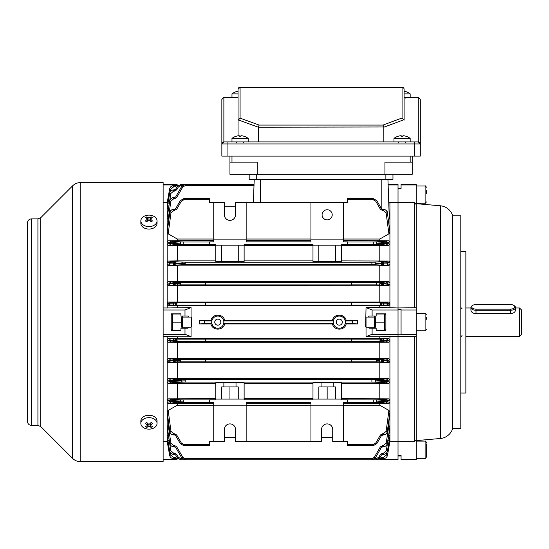 <?xml version="1.0" encoding="UTF-8"?>
<svg xmlns="http://www.w3.org/2000/svg" width="549" height="549" viewBox="0 0 549 549"><rect width="100%" height="100%" fill="white"/><g stroke="black" fill="none" stroke-linecap="round" stroke-linejoin="round"><path stroke-width="0.82" d="M322.085 214.81A5.065 5.065 0 0 0 327.149 219.874A5.065 5.065 0 0 0 332.214 214.81A5.065 5.065 0 0 0 327.149 209.752A5.065 5.065 0 0 0 322.085 214.81M214.762 322.139A3.04 3.04 0 0 0 217.802 325.173A3.04 3.04 0 0 0 220.835 322.139A3.04 3.04 0 0 0 217.802 319.099A3.04 3.04 0 0 0 214.762 322.139M336.262 322.139A3.04 3.04 0 0 0 339.303 325.173A3.04 3.04 0 0 0 342.336 322.139A3.04 3.04 0 0 0 339.303 319.099A3.04 3.04 0 0 0 336.262 322.139M341.327 399.089L312.978 399.089L312.978 382.818L321.076 382.818L321.076 386.935L333.222 386.935L333.222 382.818L341.327 382.818L341.327 399.796L347.4 399.796L347.4 402.431L343.351 402.431L343.351 405.162L310.947 405.162L310.947 441.616L321.584 441.616L321.584 429.462A5.565 5.565 0 0 1 327.149 423.897A5.565 5.565 0 0 1 332.721 429.462L332.721 441.616L343.351 441.616L343.351 405.162M244.127 399.089L215.778 399.089L215.778 382.818L223.875 382.818L223.875 386.935L236.022 386.935L236.022 382.818L244.127 382.818L244.127 399.796L312.978 399.796L312.978 399.089M213.753 202.663L213.753 241.848L209.697 241.848L209.697 244.477L215.778 244.477L215.778 245.19L244.127 245.19L244.127 244.477L312.978 244.477L312.978 245.19L341.327 245.19L341.327 244.477L347.4 244.477L347.4 241.848L343.351 241.848L343.351 202.663L235.521 202.663L235.521 214.81A5.565 5.565 0 0 1 229.949 220.382A5.565 5.565 0 0 1 224.383 214.81L224.383 202.663L209.697 202.663L209.697 198.614L183.805 198.614L180.298 200.639L183.805 198.614L183.805 199.788L181.348 201.202L176.675 209.293L175.625 208.73L180.298 200.639L181.348 201.202L176.675 209.293L173.779 210.507L170.965 212.943L168.186 233.833L177.3 239.035L213.753 239.035M310.947 405.162L310.947 402.431L246.151 402.431L246.151 405.162L213.753 405.162L213.753 402.431L209.697 402.431L209.697 399.796L215.778 399.796L215.778 399.089M357.523 323.985L352.684 323.354L352.369 322.139L352.684 320.925L357.523 320.293L346.138 320.293C344.717 313.452 333.888 313.438 332.461 320.293L224.637 320.293L223.814 320.925L223.814 323.354L224.637 323.985L332.461 323.985C333.881 330.821 344.71 330.841 346.138 323.985L357.523 323.985L357.523 320.293M346.138 320.293L345.314 320.925L345.314 323.354L346.138 323.985M368.283 317.075L369.251 316.066L372.105 316.066L372.105 309.986L398.025 309.986L398.025 459.836L380.951 459.588M372.105 316.066L376.154 316.066L376.154 313.836L385.878 313.836L385.878 330.443L376.154 330.443L376.154 328.213L372.105 328.213L372.105 334.286L366.032 336.661L366.032 327.204L374.535 327.204M210.96 323.985L211.784 323.354L211.784 320.925L210.96 320.293L199.575 320.293L199.575 323.985L210.96 323.985C212.381 330.821 223.21 330.841 224.637 323.985M366.032 336.661L379.798 336.791L379.798 338.41L177.3 338.41L177.3 336.791L191.073 336.791L191.073 307.612L184.992 309.986L163.122 309.986M163.122 334.286L184.992 334.286L184.992 328.213L180.944 328.213L180.944 330.443L171.226 330.443L171.226 313.836L180.944 313.836L180.944 316.066L184.992 316.066L184.992 309.986M199.575 323.985L204.42 323.354L204.729 322.139L204.42 320.925L199.575 320.293M332.461 323.985L333.284 323.354L333.284 320.925L332.461 320.293M381.322 304.194L381.733 304.208A0.933 0.803 93.5 0 1 380.924 305.134L379.977 303.913L381.322 304.194A0.933 0.618 91.8 0 1 380.704 305.127L351.449 305.127L351.449 302.671L205.649 302.671L205.649 305.155L176.401 305.127A0.933 0.618 -91.8 0 1 175.783 304.194L177.121 303.913L176.174 305.134A0.933 0.803 -93.5 0 1 175.364 304.208L175.783 304.194M205.649 283.661L205.649 284.91L351.449 284.91L351.449 282.419L205.649 282.419L205.649 283.661M205.649 340.366L205.649 341.608L351.449 341.608L351.449 339.117L205.649 339.117L205.649 340.366M177.121 340.366L176.401 341.574A0.933 0.618 -91.8 0 1 175.783 340.648L177.121 340.366L175.364 340.071A0.933 0.803 -86.5 0 1 176.174 339.138L177.121 340.366M381.322 340.648A0.933 0.618 91.8 0 1 380.704 341.574L379.977 340.366L380.704 339.152A0.933 0.618 88.2 0 1 381.322 340.078L379.977 340.366L381.733 340.654A0.933 0.803 93.5 0 1 380.924 341.588L351.449 341.574M205.649 360.611L205.649 361.86L351.449 361.86L351.449 359.369L205.649 359.369L205.649 360.611M191.073 307.612L167.177 307.962L167.177 208.256L169.655 193.296C170.163 191.203 171.494 190.078 173.649 189.92L173.649 191.093L170.856 193.461L168.317 209.148M168.255 209.121L167.177 208.256L167.177 203.137L169.627 189C170.149 186.921 171.473 185.802 173.614 185.651L173.614 186.825L175.632 186.825L175.275 185.953L175.632 186.825L173.614 186.825L170.821 189.172L170.423 191.491M215.778 245.19L215.778 261.461L244.127 261.461L244.127 245.19M221.645 245.19L221.645 261.461M312.978 245.19L312.978 261.461L341.327 261.461L341.327 245.19M318.845 245.19L318.845 261.461M401.065 459.3L401.065 459.836L416.252 459.836L416.252 459.3L401.065 459.3L401.065 455.396L398.025 455.396L398.025 441.787L389.927 441.787L389.927 436.023L387.443 450.976C386.935 453.069 385.604 454.195 383.456 454.352L383.456 453.179L386.249 450.818L388.843 435.151L389.927 436.023L389.927 336.311L398.025 336.311L398.025 334.739L401.065 334.739L401.065 309.986L416.252 309.986L416.252 307.721L398.025 307.962L398.025 309.986M168.317 435.124L170.856 450.818L173.649 453.179L173.649 454.352C171.494 454.201 170.169 453.076 169.655 450.976L167.177 436.023L167.177 336.311L177.3 336.791M383.456 454.352L382.529 454.352L382.529 453.179L380.423 454.394L378.776 457.248L379.826 457.811L376.319 459.836L376.319 458.669L378.776 457.248L380.423 454.394L381.473 454.963L379.826 457.811L376.319 459.836L371.893 459.836L379.977 459.836L380.704 458.669L381.322 459.335L379.977 459.836L371.893 459.836L375.399 457.811L371.893 459.836L371.893 458.669L185.205 458.669L185.205 459.836L181.698 457.811L185.205 459.836L180.779 459.836L177.272 457.811L180.779 459.836L180.779 458.669L178.322 457.248L176.675 454.394L174.575 453.179L174.575 454.352L173.649 454.352M177.931 458.669L176.401 458.669L177.121 459.836L175.364 458.827L175.783 459.335L176.401 458.669L175.783 459.335M379.174 458.669L380.704 458.669L381.466 457.454L381.823 458.326L381.466 457.454L383.483 457.454L386.276 455.107L386.681 452.781M170.423 452.781L170.821 455.107L173.614 457.454L175.632 457.454L176.401 458.669M389.927 307.962L389.927 282.797L383.456 283.469L383.456 282.255L388.843 281.63L389.927 282.797L389.927 202.485L398.025 202.485L398.025 307.962L379.798 307.481L379.798 305.868L168.351 305.745L167.177 304.496L169.627 303.762L167.177 303.261L168.289 302.067L176.401 302.698L177.121 303.913L175.364 303.618A0.933 0.803 -86.5 0 1 176.174 302.691M170.828 285.151A1.215 1.194 78.4 0 1 169.627 283.874L173.628 283.854L173.628 285.068L168.385 285.652L167.177 284.375L169.627 283.874L169.655 283.325L167.177 282.797L168.255 281.63L177.3 281.493L388.843 281.63M168.255 281.63L173.649 282.255L173.649 283.469L169.655 283.325A1.215 1.201 101.8 0 1 170.856 282.172M168.385 285.652L379.798 285.782L388.719 285.652L383.47 285.068L383.47 283.854L389.927 284.375L388.719 285.652M379.977 303.913L380.704 302.698A0.933 0.618 88.2 0 1 381.322 303.631L379.977 303.913M351.449 302.698L383.483 302.657L388.809 302.067L389.927 303.261L387.47 303.762L389.927 304.496L388.754 305.745L379.798 305.868M168.289 302.067L388.809 302.067M351.449 305.155L205.649 305.155M176.174 305.134L168.351 305.745M381.823 303.954L387.477 304.009A1.215 1.194 101.3 0 1 386.283 305.251L380.924 305.134M386.276 359.121A1.215 1.194 -101.6 0 1 387.47 360.398L383.47 360.419L383.47 359.211L388.719 358.621L389.927 359.904L387.47 360.398L387.443 360.947L389.927 361.475L388.843 362.649L379.798 362.786L177.3 362.786L168.255 362.649L167.177 361.475L169.655 360.947L169.627 360.398L167.177 359.904L168.385 358.621L173.628 359.211L173.628 360.419L169.627 360.398A1.215 1.194 101.6 0 1 170.828 359.121M168.385 358.621L388.719 358.621M170.856 362.1A1.215 1.201 78.2 0 1 169.655 360.947L173.649 360.803L173.649 362.017L168.255 362.649M388.843 362.649L383.456 362.017L383.456 360.803L387.443 360.947A1.215 1.201 -78.2 0 1 386.249 362.1M351.449 339.152L380.704 339.152L388.754 338.534L389.927 339.783L387.47 340.517L389.927 341.011L388.809 342.212L177.3 342.343L168.289 342.212L167.177 341.011L169.627 340.517L167.177 339.783L168.351 338.534L176.174 339.138M379.798 338.41L388.754 338.534M177.3 338.41L168.351 338.534M205.649 341.574L176.401 341.574L168.289 342.212M388.809 342.212L380.924 341.588M184.992 328.213L187.847 328.213L188.815 327.204M188.815 317.075L187.847 316.066L184.992 316.066M184.992 334.286L191.073 336.661M163.122 336.311L167.177 336.311M167.177 307.962L163.122 307.962M175.749 459.3L163.122 459.3M163.122 459.836L176.147 459.588M167.253 441.76L163.122 441.787M175.749 184.972L163.122 184.972M163.122 184.437L176.147 184.69M163.122 202.485L167.253 202.519M167.177 441.787L167.177 436.023L168.255 435.151M168.289 203.789L167.177 203.137L167.177 202.485M374.535 317.075L366.032 317.075L366.032 327.204L365.627 326.792L366.032 307.612L372.105 309.986M366.032 307.612L379.798 307.481M177.3 307.481L177.3 305.868M224.637 320.293C223.217 313.452 212.388 313.438 210.96 320.293M169.62 455.279L169.62 455.272C170.142 457.358 171.473 458.47 173.614 458.628L175.275 458.628L173.614 458.628C171.473 458.47 170.142 457.358 169.62 455.272L167.177 441.334L169.627 455.272L167.177 441.135L168.289 440.49M170.821 189.172L169.62 189L167.177 202.938M372.105 334.286L398.025 334.286M372.105 328.213L369.251 328.213L368.283 327.204M379.798 336.791L389.927 336.311M381.349 459.3L398.025 459.3M401.065 309.986L401.065 309.54L398.025 309.54L398.025 188.883L401.065 188.883L401.065 184.437L416.252 184.437L416.252 184.972L401.065 184.972M416.252 459.3L416.252 439.722L414.227 441.787L398.025 441.787L398.025 336.311L416.252 336.551L416.252 334.286L401.065 334.286M388.809 440.49L389.927 441.135L387.47 455.272L389.927 441.334L387.477 455.279M388.129 184.972L398.025 184.972L398.025 202.485L414.227 202.485L416.252 204.557L416.252 184.972M388.582 220.767L389.296 218.378L387.937 179.379L388.116 184.437L398.025 184.437L398.025 184.972M388.761 202.965L389.927 202.485M321.076 386.935L318.845 386.935L318.845 399.089M223.875 386.935L221.645 386.935L221.645 399.089M312.978 398.691L244.127 398.691M215.778 398.691L168.454 398.849L173.704 399.521L173.704 400.736L169.675 400.777L167.177 400.18L168.454 398.849M168.22 383.236L167.177 382.09L173.717 381.322L173.717 382.536L168.22 383.236L215.778 383.387M223.875 382.818L236.022 382.818M312.978 383.387L244.127 383.387M321.076 382.818L333.222 382.818M386.27 379.105A1.215 1.201 -102.2 0 1 387.47 380.409L383.456 380.402L383.456 379.187L388.685 378.577L389.927 379.887L387.47 380.409L387.381 381.5L389.927 382.09L388.877 383.236L341.327 383.387M388.877 383.236L383.387 382.536L383.387 381.322L387.381 381.5A1.215 1.201 -77.4 0 1 386.187 382.619M177.3 398.691L177.3 383.387M386.228 399.439A1.215 1.201 -103.4 0 1 387.422 400.777L383.401 400.736L383.401 399.521L388.651 398.849L389.927 400.18L387.422 400.777L387.333 401.696L389.927 402.39L388.912 403.515L343.351 403.7M341.327 398.691L388.651 398.849M379.798 398.691L379.798 383.387M312.978 245.588L244.127 245.588M386.132 241.491A1.215 1.201 -104.1 0 1 387.333 242.583L383.319 242.788L383.319 241.574L388.912 240.757L389.927 241.883L387.333 242.583L387.422 243.502L389.927 244.099L388.651 245.43L341.327 245.588M388.651 245.43L383.401 244.751L383.401 243.536L387.422 243.502A1.215 1.201 -76.6 0 1 386.228 244.84M168.22 261.043L173.717 261.743L173.717 262.957L167.177 262.189L168.22 261.043L177.3 260.892L177.3 245.588L168.454 245.43L167.177 244.099L169.675 243.502L169.771 242.583L167.177 241.883L168.186 240.757L173.779 241.574L173.779 242.788L169.771 242.583A1.215 1.201 104.1 0 1 170.965 241.491M386.187 261.653A1.215 1.201 -102.6 0 1 387.381 262.779L383.387 262.957L383.387 261.743L388.877 261.043L389.927 262.189L387.381 262.779L387.47 263.863L389.927 264.392L388.685 265.695L379.798 265.833L177.3 265.833L168.419 265.695L167.177 264.392L169.634 263.863L169.716 262.779A1.215 1.201 102.6 0 1 170.911 261.653M341.327 260.892L388.877 261.043M312.978 260.892L244.127 260.892M215.778 260.892L177.3 260.892M379.798 260.892L379.798 245.588M170.869 244.84A1.215 1.201 76.6 0 1 169.675 243.502L173.704 243.536L173.704 244.751L168.454 245.43M215.778 245.588L177.3 245.588M213.753 403.7L168.186 403.515L167.177 402.39L169.771 401.696L169.675 400.777A1.215 1.201 103.4 0 1 170.869 399.439M170.965 402.788A1.215 1.201 75.9 0 1 169.771 401.696L173.779 401.491L173.779 402.705L168.186 403.515M213.753 405.237L177.3 405.237L177.3 403.7M388.912 403.515L383.319 402.705L383.319 401.491L387.333 401.696A1.215 1.201 -75.9 0 1 386.132 402.788M310.947 403.7L246.151 403.7M379.798 403.7L379.798 405.237L343.351 405.237M213.753 240.579L168.186 240.757M310.947 240.579L246.151 240.579M310.947 202.663L310.947 241.848L246.151 241.848L246.151 202.663M177.3 240.579L177.3 239.035M388.912 240.757L343.351 240.579M379.798 240.579L379.798 239.035L343.351 239.035M375.749 443.07L376.806 443.64L373.293 445.664L373.293 444.491L375.749 443.07L380.423 434.98L381.473 435.549L376.806 443.64L373.293 445.664L347.4 445.664L347.4 441.616L343.351 441.616M310.947 441.616L246.151 441.616L246.151 405.162M213.753 405.162L213.753 441.616L224.383 441.616L224.383 429.462A5.565 5.565 0 0 1 229.949 423.897A5.565 5.565 0 0 1 235.521 429.462L235.521 441.616L246.151 441.616M375.749 201.202L376.806 200.639L381.473 208.73L380.423 209.293L375.749 201.202L373.293 199.788L373.293 198.614L376.806 200.639L373.293 198.614L347.4 198.614L347.4 202.663L343.351 202.663M168.763 425.242L168.22 425.502L170.911 443.125L173.717 445.514L173.683 446.687M386.187 443.125L387.381 443.269C386.887 445.39 385.556 446.529 383.387 446.687L383.387 445.514L386.187 443.125L388.877 425.502L389.927 426.648L387.381 443.269L389.927 427.884L387.47 443.269C386.97 445.39 385.631 446.529 383.456 446.687L381.473 447.298L375.399 457.811L374.349 457.248L380.423 446.728L381.473 447.298M388.335 425.242L388.877 425.502M332.721 437.56L321.584 437.56M235.521 437.56L224.383 437.56M168.22 218.777L167.177 217.624L169.716 201.009C170.211 198.889 171.542 197.75 173.717 197.585L174.575 197.585L173.642 197.585L173.717 198.759L170.911 201.154L168.22 218.777L168.763 219.037M224.383 206.712L235.521 206.712M213.753 441.616L209.697 441.616L209.697 445.664L183.805 445.664L180.298 443.64L183.805 445.664L183.805 444.491L181.348 443.07L176.675 434.98L174.575 433.765L174.575 434.938L173.779 434.938C171.583 434.774 170.245 433.614 169.771 431.459L167.177 412.011L168.186 410.439L170.965 431.329L173.779 433.765L173.779 434.938M177.3 405.237L168.186 410.439M310.947 405.237L246.151 405.237M386.132 431.329L387.333 431.459C386.86 433.614 385.522 434.774 383.319 434.938L383.319 433.765L386.132 431.329L388.912 410.439L389.927 412.011L387.333 431.459L389.92 414.049L387.422 431.459C386.942 433.614 385.597 434.774 383.401 434.938L381.473 435.549M379.798 405.237L388.912 410.439M387.429 212.813C387.464 211.07 386.119 209.91 383.401 209.334L383.401 209.334C385.597 209.505 386.942 210.665 387.422 212.813L389.927 232.268L388.912 233.833L379.798 239.035M388.912 233.833L386.132 212.943L383.319 210.507L383.319 209.334C385.522 209.498 386.86 210.665 387.333 212.82L386.132 212.943M310.947 239.035L246.151 239.035M170.828 265.167A1.215 1.201 77.8 0 1 169.634 263.863L173.642 263.87L173.642 265.085L168.419 265.695M388.685 265.695L383.456 265.085L383.456 263.87L387.47 263.863A1.215 1.201 -77.8 0 1 386.27 265.167M175.632 305.169L175.275 304.757L175.632 302.657M175.275 458.669L175.632 457.454L173.614 457.454L173.614 458.628C171.473 458.47 170.149 457.358 169.627 455.272L170.821 455.107M170.911 382.619A1.215 1.201 77.4 0 1 169.716 381.5L169.634 380.409L167.177 379.887L168.419 378.577L177.3 378.439L388.685 378.577M168.419 378.577L173.642 379.187L173.642 380.402L169.634 380.409A1.215 1.201 102.2 0 1 170.828 379.105M169.668 431.466C169.634 433.209 170.979 434.362 173.704 434.938C171.501 434.774 170.156 433.614 169.675 431.459L167.177 413.939L169.675 431.459L170.965 431.329M169.627 443.276C169.662 445.04 171 446.179 173.642 446.687C171.473 446.529 170.135 445.39 169.634 443.269L167.177 427.939L169.716 443.269L167.177 426.648L168.22 425.502M169.627 450.983L167.177 436.579L169.627 450.976C170.142 453.069 171.473 454.195 173.628 454.352C171.041 453.879 169.703 452.753 169.627 450.983L170.856 450.818M177.121 184.437L176.401 185.61L175.783 184.944L176.49 184.539M167.177 207.721L169.627 193.296L167.177 207.7M170.911 201.154L169.634 201.003L167.177 216.388L169.634 201.003C170.135 198.889 171.473 197.75 173.642 197.585C171.473 197.75 170.135 198.889 169.634 201.003M168.186 233.833L167.177 232.268L169.771 212.82L167.184 230.23L169.675 212.813C170.128 210.692 171.473 209.533 173.704 209.334L175.625 208.73M379.798 281.493L379.798 265.833M177.3 281.493L177.3 265.833M379.798 301.936L379.798 285.782M177.3 301.936L177.3 285.782M379.798 358.497L379.798 342.343M177.3 358.497L177.3 342.343M379.798 378.439L379.798 362.786M177.3 378.439L177.3 362.786M389.927 436.558L387.47 450.983L389.92 436.592M386.249 282.172A1.215 1.201 -101.8 0 1 387.443 283.325L387.47 283.874A1.215 1.194 -78.4 0 1 386.276 285.151M380.423 209.293L382.529 210.507L383.319 210.507L382.529 210.507L382.529 209.334L383.319 209.334M170.965 212.943L169.771 212.82C170.238 210.665 171.576 209.505 173.779 209.334L173.704 209.334C171.501 209.498 170.163 210.658 169.675 212.813M173.649 189.92L175.625 189.316L177.272 186.461L180.779 184.437L177.272 186.461L175.625 189.316L176.675 189.879L178.322 187.031L176.675 189.879L174.575 191.093L173.649 191.093M173.614 185.651C171.473 185.802 170.142 186.921 169.62 189L169.62 189C170.142 186.921 171.473 185.802 173.614 185.651L175.275 185.651M175.275 185.953L175.783 184.944L175.275 185.61M181.698 186.461L185.205 184.437L181.698 186.461L175.625 196.981L176.675 197.544L182.748 187.031L181.698 186.461M175.625 447.298L176.675 446.728L182.748 457.248L181.698 457.811L175.625 447.298L173.717 446.687C171.542 446.529 170.211 445.39 169.716 443.269L170.911 443.125M175.632 341.622L175.275 340.661L175.783 340.648M176.174 341.588A0.933 0.803 -93.5 0 1 175.364 340.654L175.275 340.064L175.275 340.661M175.275 340.064L175.632 339.104M380.924 458.394L381.733 458.827L381.322 459.335L381.823 458.326M380.855 459.637L381.322 459.335M178.322 457.248L177.272 457.811L175.625 454.963L176.675 454.394M181.348 443.07L180.298 443.64L175.625 435.549L176.675 434.98M380.924 302.691A0.933 0.803 86.5 0 1 381.733 303.618L381.322 303.631M381.823 304.215L381.466 305.169M176.675 285.027L174.575 285.068L174.575 283.854L180.779 283.661L175.625 283.517A1.215 1.05 -86.5 0 1 176.675 282.303L174.575 282.255L174.575 283.469L173.649 283.469L173.628 283.854L174.575 283.854L174.575 283.469L175.625 283.812A1.215 1.05 86.5 0 0 176.675 285.027L180.779 284.876L180.779 282.447L176.675 282.303M379.826 283.613L381.473 283.517A1.215 1.05 86.5 0 0 380.423 282.303L378.776 282.399A1.215 1.05 86.5 0 1 379.826 283.613M176.675 265.043L174.575 265.085L174.575 263.87L185.205 263.41L175.625 262.998A1.215 1.05 -86.5 0 1 176.675 261.784L174.575 261.743L174.575 262.957L173.717 262.957L173.642 263.87L174.575 263.87L174.575 262.957L175.625 262.998L175.625 263.829A1.215 1.05 86.5 0 0 176.675 265.043L185.205 264.625L185.205 262.196L176.675 261.784M375.399 263.362L381.473 262.998A1.215 1.05 86.5 0 0 380.423 261.784L374.349 262.148A1.215 1.05 86.5 0 1 375.399 263.362M181.348 244.429A1.215 1.05 -93.5 0 1 180.298 243.214L175.625 242.83L175.625 243.495L180.298 243.111A1.215 1.05 93.5 0 1 181.348 241.896L183.805 241.951L183.805 244.38L176.675 244.71A1.215 1.05 -93.5 0 1 175.625 243.495L174.575 243.536L174.575 242.788L173.779 242.788L173.704 243.536L174.575 243.536L174.575 244.751L176.675 244.71M310.947 239.11L343.351 239.11M213.753 239.11L246.151 239.11M376.806 243.111L381.473 242.83A1.215 1.05 86.5 0 0 380.423 241.615L375.749 241.896A1.215 1.05 86.5 0 1 376.806 243.111M383.319 434.938L383.401 434.938C385.631 434.746 386.976 433.586 387.429 431.466M383.415 446.687L383.456 446.687C385.624 446.529 386.963 445.39 387.47 443.269M386.276 455.107L387.47 455.272C386.956 457.358 385.624 458.47 383.483 458.628L381.823 458.628L383.483 458.628C385.624 458.47 386.956 457.358 387.477 455.272C386.956 457.358 385.624 458.47 383.483 458.628L383.483 457.454M381.466 302.657L381.823 303.618M381.466 339.104L381.823 340.064L381.322 340.078M380.924 339.138A0.933 0.803 86.5 0 1 381.733 340.071L381.823 340.661L381.823 340.064M381.823 340.661L381.466 341.622M177.272 360.666L180.779 360.611L177.272 360.666A1.215 1.05 86.5 0 0 178.322 361.88L176.675 361.976A1.215 1.05 86.5 0 1 175.625 360.762L177.272 360.666M376.319 359.396L378.776 359.348A1.215 1.05 86.5 0 1 379.826 360.563L376.319 360.611L379.826 360.666A1.215 1.05 -86.5 0 1 378.776 361.88L376.319 361.825L376.319 359.396L351.449 359.396M181.698 380.91L185.205 380.862L181.698 380.91A1.215 1.05 86.5 0 0 182.748 382.125L176.675 382.495A1.215 1.05 86.5 0 1 175.625 381.281L181.698 380.91M371.893 379.647L374.349 379.599A1.215 1.05 86.5 0 1 375.399 380.814L381.473 381.281L381.473 380.443L375.399 380.91A1.215 1.05 -86.5 0 1 374.349 382.125L371.893 382.077L371.893 379.647L185.205 379.647L185.205 382.077L182.748 382.125M180.298 401.161L183.805 401.113L180.298 401.161A1.215 1.05 86.5 0 0 181.348 402.376L176.675 402.657A1.215 1.05 86.5 0 1 175.625 401.443L180.298 401.161M373.293 399.898L375.749 399.85A1.215 1.05 86.5 0 1 376.806 401.065L381.473 401.443L381.473 400.784L376.806 401.161A1.215 1.05 -86.5 0 1 375.749 402.376L373.293 402.328L373.293 399.898L347.4 399.898M387.47 450.983C386.956 453.069 385.624 454.195 383.47 454.352C385.624 454.195 386.956 453.069 387.47 450.976L386.249 450.818M386.283 339.021A1.215 1.194 -101.3 0 1 387.477 340.27L381.823 340.318M381.823 340.407L387.47 340.517A1.215 1.194 101.4 0 1 386.276 341.704M386.276 302.574A1.215 1.194 -101.4 0 1 387.47 303.762L381.823 303.872M169.627 193.296C170.142 191.203 171.473 190.078 173.628 189.92C171.473 190.078 170.142 191.203 169.627 193.296L170.856 193.461M170.821 305.251A1.215 1.194 78.7 0 1 169.62 304.009L175.275 303.954M175.275 303.872L169.627 303.762A1.215 1.194 -78.6 0 1 170.821 302.574M170.821 341.704A1.215 1.194 78.6 0 1 169.627 340.517L175.275 340.407M175.275 340.318L169.62 340.27A1.215 1.194 -78.7 0 1 170.821 339.021M175.625 454.963L174.575 454.352M175.625 435.549L174.575 434.938M176.675 399.569L181.348 399.85A1.215 1.05 -86.5 0 0 180.298 401.065L175.625 400.784A1.215 1.05 -86.5 0 1 176.675 399.569L174.575 399.521L174.575 400.736L173.704 400.736L173.779 401.491L174.575 401.491L174.575 400.736L175.625 400.784L175.625 401.443L174.575 401.491L174.575 402.705L176.675 402.657M176.675 379.235L182.748 379.599A1.215 1.05 -86.5 0 0 181.698 380.814L175.625 380.443A1.215 1.05 -86.5 0 1 176.675 379.235L174.575 379.187L174.575 380.402L173.642 380.402L173.717 381.322L174.575 381.322L174.575 380.402L175.625 380.443L175.625 381.281L174.575 381.322L174.575 382.536L176.675 382.495M176.675 359.252L178.322 359.348A1.215 1.05 -86.5 0 0 177.272 360.563L175.625 360.467A1.215 1.05 -86.5 0 1 176.675 359.252L174.575 359.211L174.575 360.419L173.628 360.419L173.649 360.803L175.625 360.467L174.575 360.803L174.575 362.017L176.675 361.976M174.575 241.574L176.675 241.615A1.215 1.05 93.5 0 0 175.625 242.83L174.575 242.788L174.575 241.574L173.779 241.574M173.779 209.334L173.779 210.507L174.575 210.507L174.575 209.334M176.675 197.544L174.575 198.759L174.575 197.585L175.625 196.981M382.529 209.334L381.473 208.73L382.529 209.334M383.401 244.751L380.423 244.71A1.215 1.05 -86.5 0 0 381.473 243.495L381.473 242.83L382.529 242.788L382.529 243.536L383.401 243.536L383.319 242.788L382.529 242.788L382.529 241.574L380.423 241.615M185.205 262.196L371.893 262.196L371.893 264.625L380.423 265.043A1.215 1.05 -86.5 0 0 381.473 263.829L381.473 262.998L382.529 262.957L382.529 263.87L383.456 263.87L383.387 262.957L382.529 262.957L382.529 261.743L380.423 261.784M383.47 285.068L380.423 285.027A1.215 1.05 -86.5 0 0 381.473 283.812L382.529 283.469L382.529 283.854L383.47 283.854L383.456 283.469L382.529 283.469L382.529 282.255L380.423 282.303M380.423 359.252A1.215 1.05 86.5 0 1 381.473 360.467L383.456 360.803L383.47 360.419L382.529 360.419L382.529 359.211L378.776 359.348M382.529 362.017L380.423 361.976A1.215 1.05 -86.5 0 0 381.473 360.762L382.529 360.803L382.529 362.017L383.456 362.017M380.423 379.235A1.215 1.05 86.5 0 1 381.473 380.443L382.529 380.402L382.529 381.322L383.387 381.322L383.456 380.402L382.529 380.402L382.529 379.187L374.349 379.599M382.529 382.536L380.423 382.495A1.215 1.05 -86.5 0 0 381.473 381.281L382.529 381.322L382.529 382.536L383.387 382.536M380.423 399.569A1.215 1.05 86.5 0 1 381.473 400.784L382.529 400.736L382.529 401.491L383.319 401.491L383.401 400.736L382.529 400.736L382.529 399.521L375.749 399.85M382.529 402.705L380.423 402.657A1.215 1.05 -86.5 0 0 381.473 401.443L382.529 401.491L382.529 402.705L383.319 402.705M382.529 454.352L381.473 454.963M175.364 458.827L176.174 458.394L175.632 457.454M177.931 185.61L176.401 185.61L175.632 186.825L176.174 185.885L175.364 185.452M175.783 303.631A0.933 0.618 -88.2 0 1 176.401 302.698L205.649 302.698M175.783 340.078A0.933 0.618 -88.2 0 1 176.401 339.152L205.649 339.152M238.252 261.461L238.252 245.19M335.453 261.461L335.453 245.19M335.453 399.089L335.453 386.935L333.222 386.935M238.252 399.089L238.252 386.935L236.022 386.935M327.149 386.935L327.149 399.089M229.949 386.935L229.949 399.089M223.875 322.139A6.073 6.073 0 0 0 217.802 316.066A6.073 6.073 0 0 0 211.722 322.139A6.073 6.073 0 0 0 217.802 328.213A6.073 6.073 0 0 0 223.875 322.139M345.376 322.139A6.073 6.073 0 0 0 339.303 316.066A6.073 6.073 0 0 0 333.222 322.139A6.073 6.073 0 0 0 339.303 328.213A6.073 6.073 0 0 0 345.376 322.139M253.995 185.61L185.205 185.61L185.205 184.437L254.036 184.437L254.214 179.379L253.405 202.663M470.925 307.522L470.925 310.24C471.22 312.168 472.909 313.349 475.99 313.774L510.412 313.774C513.493 313.342 515.182 312.168 515.477 310.24L515.477 307.522A5.065 2.752 180 0 1 510.412 310.274L475.99 310.274A5.065 2.752 180 0 1 470.925 307.522A5.065 2.752 180 0 1 472.126 305.738L472.744 305.347A4.255 2.313 -0 0 0 471.735 306.843A4.255 2.313 -0 0 0 475.99 309.149L510.412 309.149A4.255 2.313 -0 0 0 514.269 307.811A4.255 2.313 -0 0 0 513.651 305.347A4.255 2.313 -0 0 0 510.412 304.53L475.99 304.53A4.255 2.313 -0 0 0 472.744 305.347M519.526 307.962L521.55 309.986L521.55 334.286L519.526 336.311L519.526 307.962L515.477 307.962M31.499 425.413L31.499 218.866C29.042 219.106 27.69 220.451 27.45 222.915L27.45 421.364C27.69 423.821 29.042 425.173 31.499 425.413L37.922 425.413L40.784 426.6L72.509 458.319C74.822 460.57 77.587 461.716 80.813 461.764L163.122 461.764L163.122 182.515L80.813 182.515L80.813 461.764M145.993 415.607L151.908 415.607M231.973 97.365L231.973 93.872A13.162 13.162 0 0 1 235.995 91.731L235.995 91.731M231.973 93.872L238.053 93.872M236.008 91.758A13.135 13.135 0 0 1 238.053 91.271M157.048 423.409L157.048 420.939A8.098 5.73 180 0 0 154.681 416.89A8.098 5.73 180 0 0 145.849 415.648A8.098 5.73 180 0 0 140.853 420.939L140.853 423.409A8.098 5.73 180 0 0 143.22 427.458A8.098 5.73 180 0 0 154.681 427.458A8.098 5.73 180 0 0 157.048 423.409A8.098 5.73 180 0 0 154.681 419.354A8.098 5.73 180 0 0 143.22 419.354A8.098 5.73 180 0 0 140.853 423.409M146.707 422.421A12.881 1.023 142.1 0 1 146.061 422.881A12.881 1.023 142.1 0 1 145.444 423.313A13.135 6.567 54.7 0 0 147.688 425.338A13.135 6.567 125.3 0 1 145.444 426.484A12.881 10.129 82.6 0 0 146.707 427.376A13.135 6.567 -54.7 0 0 148.951 426.223A13.135 6.567 54.7 0 0 151.195 427.376A12.881 10.129 -82.6 0 0 151.833 426.957A12.881 10.129 -82.6 0 0 152.457 426.484A13.135 6.567 -125.3 0 1 150.213 425.338A13.135 6.567 -54.7 0 0 152.457 423.313A12.881 1.023 -142.1 0 1 151.195 422.421A13.135 6.567 125.3 0 1 148.951 424.446A13.135 6.567 -125.3 0 1 146.707 422.421M150.213 423.382L150.213 425.338M150.213 424L150.213 424.974M150.405 425.461L151.195 427.376M149.898 424.219L149.541 423.965M148.951 424.446L148.951 426.223M148.36 423.965L147.688 424.974M147.496 425.461L146.707 427.376M147.688 423.382L147.688 425.338M140.853 220.87L140.853 223.34A8.098 5.73 0 0 0 143.22 227.389A8.098 5.73 0 0 0 152.052 228.631A8.098 5.73 0 0 0 157.048 223.34L157.048 220.87A8.098 5.73 0 0 0 154.681 216.821A8.098 5.73 0 0 0 143.22 216.821A8.098 5.73 0 0 0 140.853 220.87A8.098 5.73 0 0 0 143.22 224.918A8.098 5.73 0 0 0 154.681 224.918A8.098 5.73 0 0 0 157.048 220.87M146.707 216.896A12.881 10.129 97.4 0 0 146.061 217.315A12.881 10.129 97.4 0 0 145.444 217.788A13.135 6.567 54.7 0 1 147.688 218.941A13.135 6.567 125.3 0 0 145.444 220.966A12.881 1.023 37.9 0 1 146.707 221.851A13.135 6.567 -54.7 0 1 148.951 219.833A13.135 6.567 54.7 0 1 151.195 221.851A12.881 1.023 -37.9 0 1 151.833 221.398A12.881 1.023 -37.9 0 1 152.457 220.966A13.135 6.567 -125.3 0 0 150.213 218.941A13.135 6.567 -54.7 0 1 152.457 217.788A12.881 10.129 -97.4 0 0 151.195 216.896A13.135 6.567 125.3 0 0 148.951 218.049A13.135 6.567 -125.3 0 0 146.707 216.896L147.496 218.818M150.213 220.897L150.213 218.941M147.688 220.897L147.688 218.941M147.688 220.279L147.688 219.298M148.004 220.06L148.36 220.307M148.951 219.833L148.951 218.049M149.541 220.307L150.213 219.298M150.405 218.818L151.195 216.896M426.374 443.887L426.374 457.056L426.374 443.887M426.374 317.5L426.374 319.298M426.374 190.242L426.374 193.955M374.535 316.066L374.535 328.213M375.166 328.213L375.694 322.139L375.166 316.066M385.878 314.797L385.439 314.035L384.712 314.035L384.712 330.237L376.154 330.237M384.712 314.035L376.154 314.035M384.712 322.139L375.694 322.139M384.712 330.237L385.439 330.237L385.878 329.475M180.944 314.035L172.386 314.035L172.386 330.237L171.665 330.237L180.944 330.237M181.939 316.066L181.403 322.139L181.939 328.213M172.386 322.139L181.403 322.139M172.386 314.035L171.665 314.035L171.226 314.797M182.563 328.213L182.563 316.066M182.563 317.075L191.073 317.075L191.477 317.48L191.477 326.792L191.073 327.204L182.563 327.204M513.651 305.347L514.269 305.738A5.065 2.752 180 0 1 515.477 307.522M249.184 174.314L249.184 179.379L392.96 179.379L392.96 174.314L392.96 179.379M229.949 162.161L229.949 174.314L257.213 174.314L257.213 162.161L229.949 162.161L229.949 156.088M257.213 174.314L412.203 174.314L412.203 162.161L384.931 162.161L384.931 174.314M412.203 156.088L412.203 162.161M404.098 89.261L404.098 120.183L402.074 117.98L402.074 87.36L240.078 87.36A2.024 1.901 180 0 0 238.053 89.261A2.024 2.024 0 0 1 240.078 87.236L402.074 87.236A2.024 2.024 0 0 1 404.098 89.261A2.024 1.901 180 0 0 402.074 87.36L402.074 87.236M418.276 97.365L420.301 99.39L420.301 156.088L414.227 156.088L414.227 143.941L227.924 143.941L227.924 156.088L221.851 156.088L221.851 143.941A2.024 2.024 0 0 1 223.875 141.917L418.276 141.917L418.276 97.365L404.098 97.365L404.098 120.183M227.924 141.917L227.924 143.941L221.851 143.941L221.851 99.39L223.875 97.365L238.053 97.365L238.053 135.823L238.053 89.261L240.078 87.236L240.078 118.138L238.053 120.348M227.924 156.088L414.227 156.088M258.298 141.917L258.298 127.196L238.108 119.847M383.847 141.917L383.833 126.984L258.298 127.196M420.301 143.941A2.024 2.024 0 0 0 418.276 141.917L420.301 143.941L414.227 143.941L414.227 141.917M221.851 143.941L223.875 141.917L223.875 97.365M383.833 126.984L382.996 125.076L402.074 117.98M258.318 126.984L259.142 125.076L382.996 125.076M231.973 141.917L231.973 138.423L248.175 138.423A13.162 13.162 0 0 0 244.154 136.282L244.154 136.282M231.973 138.423A13.162 13.162 0 0 1 235.995 136.282L235.995 136.282M240.963 136.31A12.881 11.152 0 0 0 239.186 136.31A12.881 11.152 0 0 1 240.963 136.31L240.963 135.699A13.135 13.135 0 0 1 244.14 136.31M236.008 136.31A13.135 13.135 0 0 1 239.186 135.699L239.186 136.31M393.976 141.917L393.976 138.423L410.172 138.423A13.162 13.162 0 0 0 406.157 136.282L406.157 136.282M393.976 138.423A13.162 13.162 0 0 1 397.998 136.282L397.998 136.282M402.966 136.31A12.881 11.152 0 0 0 401.182 136.31A12.881 11.152 0 0 1 402.966 136.31L402.966 135.699A13.135 13.135 0 0 1 406.143 136.31M398.011 136.31A13.135 13.135 0 0 1 401.182 135.699L401.182 136.31M404.098 93.872L410.172 93.872A13.162 13.162 0 0 0 406.157 91.731L406.157 91.731M404.098 91.271A13.135 13.135 0 0 1 406.143 91.758M401.065 188.286L398.025 188.286M460.803 251.264L465.861 251.264L465.861 393.015L460.803 393.015M416.252 203.679L440.36 205.786A14.178 14.178 0 0 1 452.699 215.826L460.803 215.826L460.803 428.453L452.699 428.453A14.178 14.178 0 0 1 440.36 438.493L416.252 440.6M416.252 334.286L416.252 309.986M414.227 336.311L414.227 441.787M416.252 336.551L416.252 439.722M414.227 202.485L414.227 307.962M416.252 204.557L416.252 307.721M452.699 215.826L452.699 428.453M371.893 264.625L185.205 264.625M209.697 244.38L183.805 244.38M380.423 244.71L373.293 244.38L373.293 241.951L347.4 241.951M373.293 244.38L347.4 244.38M371.893 382.077L185.205 382.077M373.293 402.328L347.4 402.328M181.348 399.85L183.805 399.898L183.805 402.328L181.348 402.376M209.697 402.328L183.805 402.328M352.684 323.354L345.314 323.354M211.784 323.354L204.42 323.354M333.284 323.354L223.814 323.354M205.649 284.876L180.779 284.876M380.423 285.027L376.319 284.876L376.319 282.447L351.449 282.447M376.319 284.876L351.449 284.876M205.649 359.396L180.779 359.396L180.779 361.825L178.322 361.88M205.649 361.825L180.779 361.825M376.319 361.825L351.449 361.825M254.036 184.437L180.779 184.437L180.779 185.61L182.357 185.61L180.779 185.61L178.322 187.031L177.272 186.461M376.319 458.669L374.747 458.669M382.529 453.179L383.456 453.179M173.649 453.179L174.575 453.179M182.357 458.669L180.779 458.669M376.319 282.447L378.776 282.399M382.529 282.255L383.456 282.255M173.649 282.255L174.575 282.255M205.649 282.447L180.779 282.447M174.575 285.068L173.628 285.068M388.754 305.745L386.283 305.251M382.529 359.211L383.47 359.211M173.628 359.211L174.575 359.211M178.322 359.348L180.779 359.396M174.575 362.017L173.649 362.017M380.423 361.976L378.776 361.88M333.284 320.925L223.814 320.925M211.784 320.925L204.42 320.925M173.704 399.521L174.575 399.521M209.697 399.898L183.805 399.898M380.423 382.495L374.349 382.125M174.575 382.536L173.717 382.536M382.529 399.521L383.401 399.521M173.717 261.743L174.575 261.743M371.893 262.196L374.349 262.148M382.529 261.743L383.387 261.743M174.575 244.751L173.704 244.751M174.575 402.705L173.779 402.705M380.423 402.657L375.749 402.376M176.675 241.615L181.348 241.896M209.697 241.951L183.805 241.951M373.293 241.951L375.749 241.896M382.529 241.574L383.319 241.574M173.717 445.514L174.575 445.514L174.575 446.687M176.675 446.728L174.575 445.514M182.748 457.248L185.205 458.669M371.893 458.669L374.349 457.248M382.529 446.687L382.529 445.514L383.387 445.514L380.423 446.728M209.697 199.788L183.805 199.788L209.697 199.788M185.205 185.61L182.748 187.031M174.575 198.759L173.717 198.759M173.779 433.765L174.575 433.765M209.697 444.491L183.805 444.491M373.293 444.491L347.4 444.491M382.529 434.938L382.529 433.765L380.423 434.98M382.529 433.765L383.319 433.765M373.293 199.788L347.4 199.788M352.684 320.925L345.314 320.925M174.575 265.085L173.642 265.085M383.456 265.085L382.529 265.085L382.529 263.87L375.399 263.465A1.215 1.05 -86.5 0 1 374.349 264.68M380.423 265.043L382.529 265.085M382.529 379.187L383.456 379.187M173.642 379.187L174.575 379.187M182.748 379.599L185.205 379.647M173.614 302.657L173.614 305.169M173.614 339.104L173.614 341.622M175.275 304.215L175.275 303.618M178.322 284.924A1.215 1.05 86.5 0 1 177.272 283.709L177.272 283.613A1.215 1.05 -86.5 0 1 178.322 282.399M378.776 284.924A1.215 1.05 -86.5 0 0 379.826 283.709L382.529 283.854L382.529 285.068M182.748 264.68A1.215 1.05 86.5 0 1 181.698 263.465L181.698 263.362A1.215 1.05 -86.5 0 1 182.748 262.148M375.749 244.429A1.215 1.05 -86.5 0 0 376.806 243.214L382.529 243.536L382.529 244.751M383.483 305.169L383.483 302.657M383.483 341.622L383.483 339.104M174.575 189.92L174.575 191.093M260.322 202.663L260.322 179.379M381.823 209.114L381.823 179.379M31.499 218.866L37.922 218.866L40.784 217.679L72.509 185.953L72.509 458.319M40.784 217.679L40.784 426.6M37.922 218.866L37.922 425.413M416.252 458.319L425.111 458.319L425.111 441.108C425.262 440.744 425.688 441.17 426.374 442.37M416.252 330.745L425.111 330.745L425.111 313.534C425.201 313.102 425.619 313.527 426.374 314.797M416.252 203.171L425.111 203.171L425.111 185.96C425.262 185.596 425.688 186.015 426.374 187.223M475.99 309.149L475.99 313.774M510.412 313.774L510.412 309.149M231.973 156.088L231.973 162.161M410.172 162.161L410.172 156.088M385.878 174.314L385.878 179.379M256.273 174.314L256.273 179.379M240.078 118.138L259.142 125.076M404.043 119.689L383.847 127.203M440.36 205.786L440.36 438.493M376.319 459.836L180.779 459.836M167.177 202.945L169.62 189M176.49 459.739L177.121 459.836L176.49 459.739M379.977 459.836L380.615 459.739M462.018 308.682L460.803 307.467M465.861 336.311L519.526 336.311M465.861 307.962L470.925 307.962M462.018 335.597L460.803 336.812M72.509 185.953C74.822 183.709 77.587 182.563 80.813 182.515M425.111 458.319C425.303 458.696 425.722 458.278 426.374 457.056M416.252 441.108L425.111 441.108M416.252 313.534L425.111 313.534M425.111 330.745C425.201 331.15 425.619 330.724 426.374 329.475M416.252 185.96L425.111 185.96M425.111 203.171C425.262 203.528 425.688 203.109 426.374 201.902M171.226 329.475L171.665 330.237M236.736 142.623L236.022 141.917M248.175 141.917L248.175 138.423M243.413 142.623L244.127 141.917M398.732 142.623L398.025 141.917M410.172 141.917L410.172 138.423M405.416 142.623L406.123 141.917M410.172 97.365L410.172 93.872M405.416 98.072L406.123 97.365M401.065 455.993L398.025 455.993"/></g></svg>
